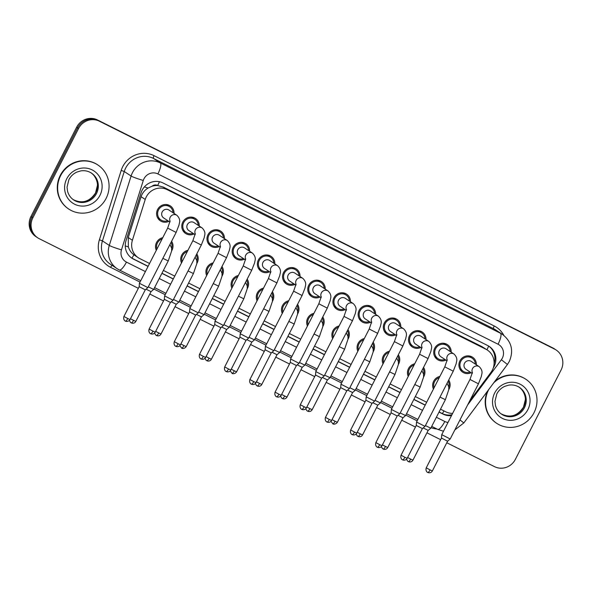 <?xml version="1.0" encoding="UTF-8"?>
<svg xmlns="http://www.w3.org/2000/svg" width="592" height="592" viewBox="0 0 592 592"><rect width="100%" height="100%" fill="white"/><g stroke="black" fill="none" stroke-linecap="round" stroke-linejoin="round"><path stroke-width="0.89" d="M423.539 367.41A8.984 8.643 -56.5 0 1 423.598 376.949M408.228 376.445A8.984 8.643 -56.5 0 1 414.703 363.806M398.342 354.793A8.984 8.643 -56.5 0 1 398.409 364.339M383.039 363.836A8.984 8.643 -56.5 0 1 389.506 351.197M373.152 342.183A8.984 8.643 -56.5 0 1 373.212 351.722M357.842 351.219A8.984 8.643 -56.5 0 1 364.317 338.58M347.955 329.566A8.984 8.643 -56.5 0 1 348.022 339.112M332.652 338.609A8.984 8.643 -56.5 0 1 339.12 325.963M322.766 316.957A8.984 8.643 -56.5 0 1 322.825 326.495M307.455 325.992A8.984 8.643 -56.5 0 1 313.93 313.353M297.569 304.34A8.984 8.643 -56.5 0 1 297.635 313.886M282.266 313.383A8.984 8.643 -56.5 0 1 288.733 300.736M272.379 291.73A8.984 8.643 -56.5 0 1 272.438 301.269M257.069 300.766A8.984 8.643 -56.5 0 1 263.544 288.126M247.182 279.113A8.984 8.643 -56.5 0 1 247.249 288.659M231.879 288.149A8.984 8.643 -56.5 0 1 238.347 275.509M221.993 266.504A8.984 8.643 -56.5 0 1 222.052 276.042M206.682 275.539A8.984 8.643 -56.5 0 1 213.157 262.9M196.796 253.887A8.984 8.643 -56.5 0 1 196.862 263.425M181.492 262.922A8.984 8.643 -56.5 0 1 187.96 250.283M171.606 241.277A8.984 8.643 -56.5 0 1 171.665 250.816M156.295 250.312A8.984 8.643 -56.5 0 1 162.77 237.673M448.729 380.027A8.984 8.643 -56.5 0 1 448.795 389.566M433.425 389.062A8.984 8.643 -56.5 0 1 439.893 376.423M445.946 360.114A8.984 8.643 -56.5 0 1 434.72 348.237A8.984 8.643 -56.5 0 1 451.193 352.181M420.757 347.497A8.984 8.643 -56.5 0 1 409.531 335.62A8.984 8.643 -56.5 0 1 425.996 339.564M395.56 334.887A8.984 8.643 -56.5 0 1 384.334 323.01A8.984 8.643 -56.5 0 1 400.806 326.954M370.37 322.27A8.984 8.643 -56.5 0 1 359.144 310.393A8.984 8.643 -56.5 0 1 375.609 314.337M345.173 309.66A8.984 8.643 -56.5 0 1 333.947 297.776A8.984 8.643 -56.5 0 1 350.42 301.728M319.983 297.043A8.984 8.643 -56.5 0 1 308.758 285.166A8.984 8.643 -56.5 0 1 325.223 289.111M294.786 284.434A8.984 8.643 -56.5 0 1 283.561 272.549A8.984 8.643 -56.5 0 1 300.033 276.494M269.597 271.817A8.984 8.643 -56.5 0 1 258.371 259.94A8.984 8.643 -56.5 0 1 274.836 263.884M244.4 259.2A8.984 8.643 -56.5 0 1 233.174 247.323A8.984 8.643 -56.5 0 1 249.646 251.267M219.21 246.59A8.984 8.643 -56.5 0 1 207.984 234.713A8.984 8.643 -56.5 0 1 224.449 238.657M194.013 233.973A8.984 8.643 -56.5 0 1 182.787 222.096A8.984 8.643 -56.5 0 1 199.26 226.04M168.824 221.364A8.984 8.643 -56.5 0 1 157.598 209.487A8.984 8.643 -56.5 0 1 174.063 213.431M471.143 372.723A8.984 8.643 -56.5 0 1 459.917 360.846A8.984 8.643 -56.5 0 1 476.382 364.79M469.715 400.865L490.864 372.509A15.851 15.251 123.5 0 0 492.329 370.17A15.851 15.251 123.5 0 0 487.423 350.116A15.851 15.251 123.5 0 0 485.899 349.236L167.136 189.64A15.851 15.251 123.5 0 0 145.232 199.46L132.401 240.271A15.851 15.251 123.5 0 0 138.358 257.772A15.851 15.251 123.5 0 0 139.875 258.652L149.554 263.499M152.018 186.236A15.851 15.251 -56.5 0 1 157.916 185.585L157.679 185.466A5.284 5.084 123.5 0 0 152.018 186.236L148.059 188.049C144.677 190.113 142.346 193.007 141.088 196.722L128.264 237.54L128.346 246.886C129.389 250.164 131.232 252.799 133.881 254.789L138.358 257.772M487.423 350.116L482.051 346.69L163.288 187.094L157.916 185.585M440.515 409.176L445.813 411.825A15.851 15.251 123.5 0 0 452.621 413.394M163.392 270.426L174.744 276.109M188.582 283.043L199.941 288.726M213.779 295.652L225.13 301.335M238.968 308.269L250.327 313.952M264.165 320.879L275.517 326.562M289.355 333.496L300.714 339.179M314.552 346.105L325.903 351.796M339.741 358.722L351.1 364.406M364.938 371.332L376.29 377.023M390.128 383.949L401.487 389.632M415.325 396.559L426.677 402.249M138.336 288.319L39.294 238.731A15.851 15.251 -56.5 0 1 37.77 237.851A15.851 15.251 -56.5 0 1 32.863 217.797L78.566 128.494L77.604 127.857A15.851 15.251 -56.5 0 1 98.464 120.59L553.668 348.503A15.851 15.251 -56.5 0 1 555.192 349.376A15.851 15.251 -56.5 0 0 553.668 348.503L98.464 120.59A15.851 15.251 -56.5 0 0 77.604 127.857L31.901 217.168L77.604 127.857L76.642 127.228A15.851 15.251 -56.5 0 1 97.502 119.954L552.706 347.867A15.851 15.251 -56.5 0 1 554.23 348.747L556.147 350.013A15.851 15.251 -56.5 0 1 561.053 370.067L515.358 459.37A15.851 15.251 -56.5 0 1 494.498 466.644L446.79 442.757M37.77 237.851L36.808 237.222A15.851 15.251 -56.5 0 1 31.901 217.168A15.851 15.251 -56.5 0 0 36.808 237.222L35.853 236.585A15.851 15.251 -56.5 0 1 30.947 216.531L76.642 127.228M493.306 367.832A15.851 15.251 123.5 0 0 494.091 366.455A15.851 15.251 123.5 0 0 489.184 346.401A15.851 15.251 123.5 0 0 487.667 345.528L162.978 182.958A15.851 15.251 123.5 0 0 141.074 192.785L126 240.737A15.851 15.251 123.5 0 0 131.949 258.238A15.851 15.251 123.5 0 0 133.474 259.118L148.052 266.422M488.696 346.098A15.851 15.251 -56.5 0 1 494.105 363.503M78.566 128.494A15.851 15.251 -56.5 0 1 99.419 121.227L554.63 349.132A15.851 15.251 -56.5 0 1 556.147 350.013M440.655 439.686L426.936 432.819M415.458 427.069L401.739 420.202M390.269 414.459L376.549 407.592M365.072 401.842L351.352 394.975M339.882 389.225L326.162 382.358M314.685 376.616L300.965 369.748M289.495 363.999L275.776 357.131M264.298 351.389L250.579 344.522M239.109 338.772L225.389 331.905M213.912 326.162L200.192 319.295M188.722 313.545L175.003 306.678M163.525 300.936L149.806 294.069M439.02 412.099L443.09 414.134A15.851 15.251 123.5 0 0 451.489 415.606M161.897 273.349L173.249 279.032M187.087 285.966L198.438 291.649M212.284 298.575L223.635 304.258M237.473 311.192L248.825 316.875M262.67 323.802L274.022 329.485M287.86 336.419L299.212 342.102M313.057 349.028L324.409 354.719M338.247 361.645L349.598 367.329M363.444 374.255L374.795 379.946M388.633 386.872L399.985 392.555M413.83 399.489L425.182 405.172M148.118 266.296L132.512 258.482A15.851 15.251 -56.5 0 1 131.476 257.912M451.933 414.74A15.851 15.251 -56.5 0 1 442.128 413.505L439.079 411.98M425.241 405.046L413.889 399.363M400.051 392.437L388.692 386.746M374.854 379.82L363.503 374.137M349.665 367.21L338.306 361.52M324.468 354.593L313.116 348.91M299.278 341.976L287.919 336.293M274.081 329.367L262.73 323.683M248.892 316.75L237.533 311.066M223.695 304.14L212.343 298.457M198.505 291.523L187.146 285.84M173.308 278.913L161.956 273.23M472.275 373.471L465.985 369.319A4.751 4.573 -56.5 0 1 464.513 363.303A4.751 4.573 -56.5 0 1 471.225 361.386L479.246 366.685A4.751 4.573 -56.5 0 0 472.401 372.738M470.115 372.05A7.925 7.622 -56.5 0 1 460.828 361.305A7.925 7.622 -56.5 0 1 475.354 364.117M469.981 379.472L478.447 383.801L450.209 438.983L441.743 434.654L469.981 379.472L472.438 372.316M432.367 470.951C431.546 472.379 430.28 472.971 428.571 472.742L427.772 472.46A3.434 0.932 -63.4 0 0 427.772 472.46A3.434 0.932 -63.4 0 0 430.088 469.907L432.367 470.951L447.589 441.203L441.477 438.073L441.743 434.654M434.062 387.819A7.925 7.622 -56.5 0 1 439.257 377.659M448.166 381.122A7.925 7.622 -56.5 0 1 448.795 387.042M408.332 461.634A3.434 0.932 -63.4 0 0 408.354 461.649A3.434 0.932 -63.4 0 0 410.678 459.096L412.95 460.147L428.179 430.391L423.176 427.927M439.997 397.099L445.369 399.689L430.798 428.171L425.419 425.581M447.078 360.861L440.796 356.702A4.751 4.573 -56.5 0 1 439.323 350.686A4.751 4.573 -56.5 0 1 446.035 348.769L454.049 354.068A4.751 4.573 -56.5 0 0 447.212 360.121M444.925 359.433A7.925 7.622 -56.5 0 1 435.631 348.688A7.925 7.622 -56.5 0 1 450.164 351.5M444.784 366.855L453.25 371.184L425.012 426.373L416.546 422.037L444.784 366.855L447.241 359.707M407.17 458.341C406.356 459.762 405.091 460.361 403.381 460.132L402.575 459.843A3.434 0.932 -63.4 0 0 402.575 459.843A3.434 0.932 -63.4 0 0 404.891 457.29L407.17 458.341L422.392 428.586L416.28 425.463L416.546 422.037M421.889 348.244L415.599 344.093A4.751 4.573 -56.5 0 1 414.126 338.076A4.751 4.573 -56.5 0 1 420.838 336.16L428.86 341.458A4.751 4.573 -56.5 0 0 422.015 347.511M419.728 346.823A7.925 7.622 -56.5 0 1 410.441 336.078A7.925 7.622 -56.5 0 1 424.967 338.883M419.595 354.245L428.06 358.574L399.822 413.756L391.356 409.427L419.595 354.245L422.052 347.09M377.356 447.219A3.434 0.932 -63.4 0 0 377.385 447.234A3.434 0.932 -63.4 0 0 379.701 444.681L381.981 445.724L397.202 415.976L391.09 412.846L391.356 409.427M396.692 335.634L390.409 331.476A4.751 4.573 -56.5 0 1 388.937 325.459A4.751 4.573 -56.5 0 1 395.648 323.543L403.663 328.841A4.751 4.573 -56.5 0 0 396.825 334.894M394.538 334.206A7.925 7.622 -56.5 0 1 385.244 323.461A7.925 7.622 -56.5 0 1 399.778 326.273M394.398 341.628L402.863 345.957L374.625 401.147L366.159 396.81L394.398 341.628L396.855 334.48M352.166 434.602A3.434 0.932 -63.4 0 0 352.188 434.617A3.434 0.932 -63.4 0 0 354.504 432.064L356.784 433.115L372.005 403.359L365.893 400.236L366.159 396.81M371.502 323.017L365.212 318.866A4.751 4.573 -56.5 0 1 363.74 312.85A4.751 4.573 -56.5 0 1 370.451 310.933L378.473 316.224A4.751 4.573 -56.5 0 0 371.628 322.277M369.341 321.589A7.925 7.622 -56.5 0 1 360.054 310.852A7.925 7.622 -56.5 0 1 374.581 313.656M369.208 329.011L377.674 333.348L349.435 388.53L340.97 384.201L369.208 329.011L371.665 321.863M326.969 421.992A3.434 0.932 -63.4 0 0 326.999 422.007A3.434 0.932 -63.4 0 0 329.315 419.454L331.594 420.498L346.816 390.75L340.703 387.619L340.97 384.201M408.865 375.21A7.925 7.622 -56.5 0 1 414.067 365.049M422.977 368.513A7.925 7.622 -56.5 0 1 423.606 374.425M383.135 449.025A3.434 0.932 -63.4 0 0 383.165 449.039A3.434 0.932 -63.4 0 0 385.481 446.479L387.76 447.53L402.982 417.782L397.987 415.31M414.8 384.482L420.179 387.072L405.601 415.562L400.222 412.972M383.675 362.593A7.925 7.622 -56.5 0 1 388.87 352.432M397.78 355.896A7.925 7.622 -56.5 0 1 398.409 361.816M357.945 436.408A3.434 0.932 -63.4 0 0 357.968 436.422A3.434 0.932 -63.4 0 0 360.291 433.869L362.563 434.913L377.792 405.165L372.79 402.701M389.61 371.872L394.982 374.462L380.412 402.945L375.032 400.355M358.478 349.983A7.925 7.622 -56.5 0 1 363.68 339.823M372.59 343.286A7.925 7.622 -56.5 0 1 373.219 349.199M332.748 423.791A3.434 0.932 -63.4 0 0 332.778 423.805A3.434 0.932 -63.4 0 0 335.094 421.252L337.373 422.303L352.595 392.548L347.6 390.084M364.413 359.255L369.793 361.845L355.215 390.335L349.835 387.738M493.676 382.906A26.411 25.412 -56.5 0 1 525.844 379.257A26.411 25.412 -56.5 0 1 534.021 412.683A26.411 25.412 -56.5 0 1 496.718 423.332A26.411 25.412 -56.5 0 1 488.541 389.913A26.411 25.412 -56.5 0 1 488.77 389.477M494.986 381.144A26.411 25.412 -56.5 0 1 525.481 379.021L525.844 379.257M496.718 423.332L496.362 423.095A26.411 25.412 -56.5 0 1 487.431 391.275M60.621 175.661A26.411 25.412 -56.5 0 1 97.917 165.013A26.411 25.412 -56.5 0 1 106.094 198.431A26.411 25.412 -56.5 0 1 68.798 209.087A26.411 25.412 -56.5 0 1 60.621 175.661M68.798 209.087L68.443 208.843A26.411 25.412 -56.5 0 1 60.258 175.424A26.411 25.412 -56.5 0 1 97.562 164.768L97.917 165.013M346.305 310.408L340.023 306.249A4.751 4.573 -56.5 0 1 338.55 300.233A4.751 4.573 -56.5 0 1 345.262 298.316L353.276 303.615A4.751 4.573 -56.5 0 0 346.438 309.668M344.152 308.98A7.925 7.622 -56.5 0 1 334.857 298.235A7.925 7.622 -56.5 0 1 349.391 301.047M344.011 316.402L352.477 320.731L324.238 375.913L315.773 371.584L344.011 316.402L346.468 309.253M321.626 378.133L315.506 375.002L315.773 371.584M321.116 297.791L314.826 293.639A4.751 4.573 -56.5 0 1 313.353 287.623A4.751 4.573 -56.5 0 1 320.065 285.707L328.086 290.998A4.751 4.573 -56.5 0 0 321.241 297.051M318.955 296.363A7.925 7.622 -56.5 0 1 309.668 285.618A7.925 7.622 -56.5 0 1 324.194 288.43M318.822 303.785L327.287 308.121L299.049 363.303L290.583 358.974L318.822 303.785L321.278 296.636M276.582 396.766A3.434 0.932 -63.4 0 0 276.612 396.781A3.434 0.932 -63.4 0 0 278.928 394.22L281.207 395.271L296.429 365.523L290.317 362.393L290.583 358.974M295.919 285.181L289.636 281.022A4.751 4.573 -56.5 0 1 288.163 275.006A4.751 4.573 -56.5 0 1 294.875 273.09L302.889 278.388A4.751 4.573 -56.5 0 0 296.052 284.441M293.765 283.753A7.925 7.622 -56.5 0 1 284.471 273.008A7.925 7.622 -56.5 0 1 299.004 275.82M293.625 291.175L302.09 295.504L273.852 350.686L265.386 346.357L293.625 291.175L296.081 284.027M251.393 384.149A3.434 0.932 -63.4 0 0 251.415 384.164A3.434 0.932 -63.4 0 0 253.731 381.611L256.01 382.661L271.232 352.906L265.12 349.776L265.386 346.357M333.289 337.366A7.925 7.622 -56.5 0 1 338.483 327.206M347.393 330.669A7.925 7.622 -56.5 0 1 348.022 336.589M307.559 411.181A3.434 0.932 -63.4 0 0 307.581 411.196A3.434 0.932 -63.4 0 0 309.905 408.643L312.176 409.686L327.406 379.938L322.403 377.474M339.223 346.646L344.596 349.236L330.025 377.718L324.645 375.128M308.092 324.756A7.925 7.622 -56.5 0 1 313.294 314.589M322.203 318.059A7.925 7.622 -56.5 0 1 322.832 323.972M282.362 398.564A3.434 0.932 -63.4 0 0 282.391 398.579A3.434 0.932 -63.4 0 0 284.708 396.026L286.987 397.077L302.209 367.321L297.214 364.857M314.026 334.029L319.406 336.619L304.828 365.109L299.448 362.511M282.902 312.139A7.925 7.622 -56.5 0 1 288.097 301.979M297.006 305.442A7.925 7.622 -56.5 0 1 297.635 311.355M257.172 385.954A3.434 0.932 -63.4 0 0 257.194 385.969A3.434 0.932 -63.4 0 0 259.518 383.416L261.79 384.46L277.019 354.712L272.017 352.247M288.837 321.419L294.209 324.009L279.639 352.492L274.259 349.902M270.729 272.564L264.439 268.413A4.751 4.573 -56.5 0 1 262.966 262.397A4.751 4.573 -56.5 0 1 269.678 260.48L277.7 265.771A4.751 4.573 -56.5 0 0 270.855 271.824M268.568 271.136A7.925 7.622 -56.5 0 1 259.281 260.391A7.925 7.622 -56.5 0 1 273.807 263.203M268.435 278.558L276.901 282.895L248.662 338.076L240.197 333.74L268.435 278.558L270.892 271.41M226.196 371.539A3.434 0.932 -63.4 0 0 226.225 371.554A3.434 0.932 -63.4 0 0 228.542 368.994L230.821 370.044L246.043 340.296L239.93 337.166L240.197 333.74M245.532 259.955L239.249 255.796A4.751 4.573 -56.5 0 1 237.777 249.78A4.751 4.573 -56.5 0 1 244.489 247.863L252.503 253.161A4.751 4.573 -56.5 0 0 245.665 259.215M243.379 258.526A7.925 7.622 -56.5 0 1 234.084 247.782A7.925 7.622 -56.5 0 1 248.618 250.594M243.238 265.949L251.704 270.278L223.465 325.459L215 321.13L243.238 265.949L245.695 258.793M205.624 357.435C204.81 358.856 203.544 359.455 201.835 359.218L201.028 358.937A3.434 0.932 -63.4 0 0 201.028 358.937A3.434 0.932 -63.4 0 0 203.345 356.384L205.624 357.435L220.846 327.679L214.733 324.549L215 321.13M220.342 247.338L214.052 243.186A4.751 4.573 -56.5 0 1 212.58 237.17A4.751 4.573 -56.5 0 1 219.292 235.246L227.313 240.544A4.751 4.573 -56.5 0 0 220.468 246.598M218.182 245.909A7.925 7.622 -56.5 0 1 208.895 235.165A7.925 7.622 -56.5 0 1 223.421 237.977M218.048 253.332L226.514 257.668L198.276 312.85L189.81 308.513L218.048 253.332L220.505 246.183M180.434 344.818C179.613 346.239 178.347 346.838 176.638 346.609L175.839 346.32A3.434 0.932 -63.4 0 0 175.839 346.32A3.434 0.932 -63.4 0 0 178.155 343.767L180.434 344.818L195.656 315.062L189.544 311.94L189.81 308.513M195.145 234.721L188.863 230.569A4.751 4.573 -56.5 0 1 187.39 224.553A4.751 4.573 -56.5 0 1 194.102 222.636L202.116 227.935A4.751 4.573 -56.5 0 0 195.279 233.988M192.992 233.3A7.925 7.622 -56.5 0 1 183.698 222.555A7.925 7.622 -56.5 0 1 198.231 225.367M192.851 240.722L201.317 245.051L173.079 300.233L164.613 295.904L192.851 240.722L195.308 233.566M155.237 332.201C154.423 333.629 153.158 334.221 151.448 333.992L150.642 333.71A3.434 0.932 -63.4 0 0 150.642 333.71A3.434 0.932 -63.4 0 0 152.958 331.157L155.237 332.201L170.459 302.453L164.347 299.323L164.613 295.904M169.956 222.111L163.666 217.952A4.751 4.573 -56.5 0 1 162.193 211.936A4.751 4.573 -56.5 0 1 168.912 210.019L176.927 215.318A4.751 4.573 -56.5 0 0 170.082 221.371M167.795 220.683A7.925 7.622 -56.5 0 1 158.508 209.938A7.925 7.622 -56.5 0 1 173.034 212.75M167.662 228.105L176.127 232.434L147.889 287.623L139.423 283.287L167.662 228.105L170.119 220.957M125.423 321.079A3.434 0.932 -63.4 0 0 125.452 321.093A3.434 0.932 -63.4 0 0 127.768 318.54L130.048 319.591L145.269 289.836L139.157 286.713L139.423 283.287M257.705 299.522A7.925 7.622 -56.5 0 1 262.907 289.362M271.817 292.825A7.925 7.622 -56.5 0 1 272.446 298.745M231.975 373.337A3.434 0.932 -63.4 0 0 232.005 373.352A3.434 0.932 -63.4 0 0 234.321 370.799L236.6 371.85L251.822 342.095L246.827 339.63M263.64 308.802L269.02 311.392L254.442 339.875L249.062 337.285M232.515 286.913A7.925 7.622 -56.5 0 1 237.71 276.753M246.62 280.216A7.925 7.622 -56.5 0 1 247.249 286.128M206.786 360.728A3.434 0.932 -63.4 0 0 206.808 360.743A3.434 0.932 -63.4 0 0 209.131 358.182L211.403 359.233L226.632 329.485L221.63 327.021M238.45 296.192L243.823 298.782L229.252 327.265L223.872 324.675M207.318 274.296A7.925 7.622 -56.5 0 1 212.521 264.136M221.43 267.599A7.925 7.622 -56.5 0 1 222.059 273.519M181.589 348.111A3.434 0.932 -63.4 0 0 181.618 348.126A3.434 0.932 -63.4 0 0 183.934 345.573L186.214 346.623L201.435 316.868L196.44 314.404M213.253 283.575L218.633 286.165L204.055 314.648L198.675 312.058M182.129 261.686A7.925 7.622 -56.5 0 1 187.324 251.526M196.233 254.989A7.925 7.622 -56.5 0 1 196.862 260.902M156.399 335.501A3.434 0.932 -63.4 0 0 156.421 335.516A3.434 0.932 -63.4 0 0 158.745 332.956L161.017 334.006L176.246 304.258L171.243 301.787M188.064 270.958L193.436 273.548L178.865 302.038L173.486 299.448M156.932 249.069A7.925 7.622 -56.5 0 1 162.134 238.909M171.044 242.372A7.925 7.622 -56.5 0 1 171.673 248.292M131.202 322.884A3.434 0.932 -63.4 0 0 131.232 322.899A3.434 0.932 -63.4 0 0 133.548 320.346L135.827 321.397L151.049 291.641L146.054 289.177M162.867 258.349L168.246 260.939L153.668 289.421L148.289 286.831M144.381 186.894A15.851 1.236 17.4 0 0 148.059 188.049M486.927 349.791A15.851 4.285 -63.4 0 0 488.637 346.061M442.365 413.616A15.851 4.285 -63.4 0 0 443.956 410.9M131.927 258.179A15.851 4.285 -63.4 0 0 133.881 254.789M125.26 245.902A15.851 1.236 17.4 0 0 128.346 246.886M157.679 185.466A15.851 4.285 -63.4 0 0 159.426 181.722M482.051 346.69L485.899 349.236M128.264 237.54L132.401 240.271M141.088 196.722L145.232 199.46M163.288 187.094L167.136 189.64M97.502 119.954L99.419 121.227M552.706 347.867L554.63 349.132M30.947 216.531L32.863 217.797M467.613 404.972L501.357 359.744A10.567 10.168 123.5 0 0 502.327 358.182A10.567 10.168 123.5 0 0 498.042 344.226L157.886 173.922A10.567 10.168 123.5 0 0 143.982 178.769A10.567 10.168 123.5 0 0 143.286 180.464L121.478 249.854A10.567 10.168 123.5 0 0 126.459 262.101L145.41 271.587M121.478 249.854A10.567 0.821 17.4 0 1 109.291 245.414L131.091 176.031A21.127 20.335 -56.5 0 1 132.49 172.627A21.127 20.335 -56.5 0 1 160.299 162.933L500.455 333.237A21.127 20.335 -56.5 0 1 502.482 334.413L495.645 329.892A21.127 20.335 123.5 0 0 493.617 328.723L153.461 158.412A21.127 20.335 123.5 0 0 125.645 168.106A21.127 20.335 123.5 0 0 124.253 171.51L102.446 240.892A21.127 20.335 123.5 0 0 110.386 264.232L117.223 268.746A21.127 20.335 -56.5 0 1 109.291 245.414L102.446 240.892L99.397 239.782L121.205 170.4A23.769 22.873 -56.5 0 1 154.061 155.666L494.216 325.97A2.642 0.718 -63.4 0 0 493.617 328.723L500.455 333.237A10.567 2.856 116.6 0 1 498.042 344.226M121.205 170.4L124.253 171.51L131.091 176.031A10.567 0.821 17.4 0 0 143.286 180.464M494.216 325.97A23.769 22.873 -56.5 0 1 503.851 335.405M436.985 429.008A23.769 22.873 -56.5 0 1 431.057 427.661M417.16 420.838L405.809 415.155M391.971 408.221L380.619 402.538M366.774 395.611L355.422 389.928M341.584 382.994L330.232 377.311M316.387 370.385L305.035 364.702M291.197 357.768L279.846 352.085M266 345.158L254.649 339.468M240.811 332.541L229.459 326.858M215.614 319.932L204.262 314.241M190.424 307.315L179.073 301.631M165.227 294.705L153.876 289.014M140.038 282.088L110.608 267.355A23.769 22.873 -56.5 0 1 99.397 239.782M157.886 173.922A10.567 2.856 116.6 0 0 160.299 162.933L153.461 158.412A2.642 0.718 -63.4 0 1 154.061 155.666M119.251 269.922A21.127 20.335 -56.5 0 1 117.223 268.746L119.332 269.967A10.567 2.856 116.6 0 1 119.251 269.922M159.248 278.521L170.6 284.204M184.438 291.131L195.797 296.821M209.635 303.748L220.986 309.431M234.824 316.357L246.183 322.048M260.021 328.974L271.373 334.658M285.211 341.584L296.57 347.275M310.408 354.201L321.759 359.884M335.597 366.818L346.956 372.501M360.794 379.428L372.146 385.111M385.984 392.045L397.343 397.728M411.181 404.654L422.533 410.337M436.371 417.271L444.807 421.489A10.567 10.168 123.5 0 0 447.981 422.459M112.154 265.394A2.642 0.718 -63.4 0 0 110.608 267.355M126.459 262.101A10.567 2.856 116.6 0 1 119.332 269.967L140.755 280.689M444.807 421.489A10.567 2.856 116.6 0 1 437.673 429.355A10.567 2.856 116.6 0 1 437.599 429.304M459.977 419.898L463.81 422.94L507.425 364.472L501.357 359.744M459.925 419.987L460.421 420.409M442.128 413.505L443.09 414.134M132.512 258.482L133.474 259.118M430.088 469.907L426.247 467.828L441.477 438.073M410.678 459.096L407.607 457.49M404.891 457.29L401.058 455.211L416.28 425.463M379.701 444.681L375.861 442.601L391.09 412.846M354.504 432.064L350.671 429.984L365.893 400.229M329.315 419.454L325.474 417.367L340.703 387.619M385.481 446.479L382.41 444.873M360.291 433.869L357.22 432.264M335.094 421.252L332.023 419.647M519.436 387.39A16.102 15.496 -56.5 0 1 524.423 407.762A16.102 15.496 -56.5 0 1 501.683 414.252C498.597 412.173 496.533 409.287 495.497 405.587L494.964 401.413L496.792 393.961C498.612 390.491 501.269 387.952 504.761 386.339L508.794 385.133C512.687 384.563 516.231 385.318 519.436 387.39M494.69 392.992A19.27 18.544 -56.5 0 1 520.057 384.149A19.27 18.544 -56.5 0 1 527.872 409.605A19.27 18.544 -56.5 0 1 502.504 418.44A19.27 18.544 -56.5 0 1 494.69 392.992M519.014 387.116A16.102 15.496 -56.5 0 1 523.58 407.207A16.102 15.496 -56.5 0 1 501.269 413.971M91.516 173.138A16.102 15.496 -56.5 0 1 96.503 193.51A16.102 15.496 -56.5 0 1 73.763 200.007C70.677 197.92 68.613 195.034 67.577 191.342L67.044 187.168L68.872 179.709C70.692 176.246 73.349 173.708 76.842 172.094L80.875 170.881C84.767 170.311 88.312 171.066 91.516 173.138M66.77 178.74A19.27 18.544 -56.5 0 1 92.13 169.897A19.27 18.544 -56.5 0 1 99.952 195.353A19.27 18.544 -56.5 0 1 74.585 204.196A19.27 18.544 -56.5 0 1 66.77 178.74M91.094 172.864A16.102 15.496 -56.5 0 1 95.66 192.955A16.102 15.496 -56.5 0 1 73.349 199.719M301.779 409.375A3.434 0.932 -63.4 0 0 301.802 409.39L302.608 409.679C304.318 409.908 305.583 409.309 306.397 407.888L300.285 404.758L315.506 375.002M300.285 404.758C299.167 408.369 302.164 409.731 301.572 409.264L301.802 409.39A3.434 0.932 -63.4 0 0 304.118 406.837M278.928 394.22L275.088 392.141L290.317 362.393M253.731 381.611L249.898 379.531L265.12 349.776M309.905 408.643L306.834 407.037M284.708 396.026L281.637 394.42M259.518 383.416L256.447 381.81M228.542 368.994L224.701 366.914L239.93 337.166M203.345 356.384L199.511 354.305L214.733 324.549M178.155 343.767L174.314 341.688L189.544 311.94M152.958 331.157L149.125 329.078L164.347 299.323M127.768 318.54L123.928 316.461L139.157 286.713M234.321 370.799L231.25 369.193M209.131 358.182L206.06 356.584M183.934 345.573L180.863 343.967M158.745 332.956L155.674 331.35M133.548 320.346L130.477 318.74M507.425 364.472L509.335 361.409C513.863 350.59 511.577 341.591 502.482 334.413M154.593 287.616L165.945 293.306M179.783 300.233L191.142 305.916M204.98 312.85L216.332 318.533M230.17 325.459L241.529 331.143M255.367 338.076L266.718 343.76M280.556 350.686L291.915 356.369M305.753 363.303L317.105 368.986M330.943 375.913L342.302 381.603M356.14 388.53L367.491 394.213M381.329 401.139L392.688 406.83M406.526 413.756L417.878 419.439M431.716 426.366L437.673 429.355L443.489 431.242M454.841 429.925L463.81 422.94M478.447 383.801L481.37 376.312C481.422 374.329 483.79 371.317 479.246 366.685M472.016 358.108L468.62 355.866M463.277 371.332L459.888 369.09M447.589 441.203L450.209 438.983M426.247 467.828C425.137 471.432 428.127 472.801 427.542 472.335L427.772 472.46M412.95 460.147C412.136 461.568 410.87 462.167 409.161 461.93L407.599 461.138L406.519 459.222M445.369 399.689L448.78 389.654L448.751 386.754L447.056 383.298M428.179 430.391L430.791 428.171M453.25 371.184L456.18 363.695C456.225 361.712 458.6 358.708 454.049 354.068M446.819 345.491L443.43 343.249M438.087 358.715L434.691 356.473M422.392 428.586L425.012 426.373M401.058 455.211C399.94 458.822 402.937 460.191 402.345 459.718L402.575 459.843M381.981 445.724C381.159 447.152 379.894 447.744 378.184 447.515L377.156 447.108C377.74 447.574 374.751 446.205 375.861 442.601M428.06 358.574L430.983 351.086C431.035 349.102 433.403 346.091 428.86 341.458M421.63 332.882L418.233 330.639M412.89 346.105L409.501 343.863M397.202 415.976L399.822 413.756M356.784 433.115C355.97 434.535 354.704 435.135 352.995 434.905L351.959 434.491C352.551 434.965 349.554 433.596 350.671 429.984M402.863 345.957L405.794 338.469C405.838 336.485 408.214 333.474 403.663 328.841M396.433 320.265L393.044 318.022M387.701 333.488L384.304 331.246M372.005 403.359L374.625 401.147M331.594 420.498C330.773 421.926 329.507 422.518 327.798 422.288L326.769 421.881C327.354 422.348 324.364 420.979 325.474 417.367M377.674 333.348L380.597 325.859C380.649 323.876 383.017 320.864 378.473 316.224M371.243 307.655L367.847 305.413M362.504 320.871L359.115 318.637M346.816 390.75L349.435 388.53M387.76 447.53C386.939 448.951 385.681 449.55 383.964 449.321L382.41 448.521L381.329 446.612M420.179 387.072L423.591 377.037L423.561 374.137L421.859 370.681M402.982 417.782L405.601 415.562M362.563 434.913C361.749 436.341 360.484 436.94 358.774 436.704L357.213 435.912L356.132 433.995M394.982 374.462L398.394 364.428L398.364 361.527L396.67 358.071M377.792 405.165L380.404 402.945M337.373 422.303C335.087 425.315 332.245 423.694 332.978 423.902L330.943 421.386M369.793 361.845L373.204 351.811L373.175 348.91L371.473 345.454M352.595 392.548L355.215 390.335M500.847 413.697C509.941 418.292 517.489 416.102 523.491 407.126L525.319 399.837C525.726 396.862 523.617 389.862 518.599 386.835M72.92 199.452C82.022 204.04 89.57 201.85 95.564 192.881L97.391 185.585C97.806 182.61 95.689 175.609 90.672 172.583M352.477 320.731L355.407 313.242C355.452 311.259 357.827 308.247 353.276 303.615M346.046 295.038L342.657 292.796M337.314 308.262L333.918 306.02M306.397 407.888L321.619 378.133L324.238 375.913M281.207 395.271C280.386 396.699 279.121 397.291 277.411 397.062L276.383 396.655C276.967 397.121 273.978 395.752 275.088 392.141M327.287 308.121L330.21 300.625C330.262 298.649 332.63 295.637 328.086 290.998M320.857 282.428L317.46 280.186M312.117 295.645L308.728 293.403M296.429 365.523L299.049 363.303M256.01 382.661C255.196 384.082 253.931 384.682 252.222 384.452L251.186 384.038C251.778 384.504 248.781 383.142 249.898 379.531M302.09 295.504L305.021 288.015C305.065 286.032 307.44 283.02 302.889 278.388M295.66 269.811L292.27 267.569M286.928 283.035L283.531 280.793M271.232 352.906L273.852 350.686M312.176 409.686C311.362 411.114 310.097 411.706 308.388 411.477L306.826 410.685L305.746 408.769M344.596 349.236L348.007 339.201L347.978 336.3L346.283 332.845M327.406 379.938L330.018 377.718M286.987 397.077C286.165 398.497 284.907 399.097 283.191 398.867L281.637 398.068L280.556 396.159M319.406 336.619L322.818 326.584L322.788 323.683L321.086 320.228M302.209 367.321L304.828 365.109M261.79 384.46C260.976 385.888 259.71 386.48 258.001 386.25L256.44 385.451L255.359 383.542M294.209 324.009L297.621 313.975L297.591 311.074L295.896 307.618M277.019 354.712L279.631 352.492M230.821 370.044C229.999 371.465 228.734 372.065 227.025 371.835L225.996 371.421C226.581 371.894 223.591 370.525 224.701 366.914M276.901 282.895L279.824 275.398C279.875 273.415 282.243 270.411 277.7 265.771M270.47 257.194L267.073 254.96M261.731 270.418L258.341 268.176M246.043 340.296L248.662 338.076M251.704 270.278L254.634 262.789C254.678 260.806 257.054 257.794 252.503 253.161M245.273 244.585L241.884 242.343M236.541 257.809L233.144 255.566M220.846 327.679L223.465 325.459M199.511 354.305C198.394 357.908 201.391 359.277 200.799 358.811L201.028 358.937M226.514 257.668L229.437 250.172C229.489 248.189 231.857 245.184 227.313 240.544M220.083 231.968L216.687 229.726M211.344 245.192L207.955 242.949M195.656 315.062L198.276 312.85M174.314 341.688C173.204 345.299 176.194 346.668 175.609 346.194L175.839 346.32M201.317 245.051L204.247 237.562C204.292 235.579 206.667 232.567 202.116 227.935M194.886 219.358L191.497 217.116M186.154 232.582L182.758 230.34M170.459 302.453L173.079 300.233M149.125 329.078C148.007 332.682 151.004 334.051 150.412 333.585L150.642 333.71M130.048 319.591C127.761 322.603 124.919 320.982 125.652 321.19L125.223 320.968C125.807 321.441 122.818 320.072 123.928 316.461M176.127 232.434L179.05 224.945C179.102 222.962 181.47 219.958 176.927 215.318M169.697 206.741L166.3 204.499M160.957 219.965L157.568 217.723M145.269 289.836L147.889 287.623M236.6 371.85C234.314 374.862 231.472 373.241 232.205 373.448L230.17 370.925M269.02 311.392L272.431 301.358L272.401 298.457L270.699 295.001M251.822 342.095L254.442 339.875M211.403 359.233C210.589 360.661 209.324 361.253 207.614 361.024L206.053 360.225L204.973 358.315M243.823 298.782L247.234 288.741L247.204 285.847L245.51 282.384M226.632 329.485L229.245 327.265M186.214 346.623C183.927 349.635 181.085 348.015 181.818 348.222L179.783 345.698M218.633 286.165L222.044 276.131L222.015 273.23L220.313 269.774M201.435 316.868L204.055 314.648M161.017 334.006C160.203 335.427 158.937 336.027 157.228 335.797L155.666 334.998L154.586 333.089M193.436 273.548L196.847 263.514L196.818 260.621L195.123 257.157M176.246 304.258L178.858 302.038M135.827 321.397C135.006 322.818 133.748 323.417 132.031 323.18L130.477 322.388L129.396 320.472M168.246 260.939L171.658 250.904L171.628 248.004L169.926 244.548M151.049 291.641L153.668 289.421"/></g></svg>
